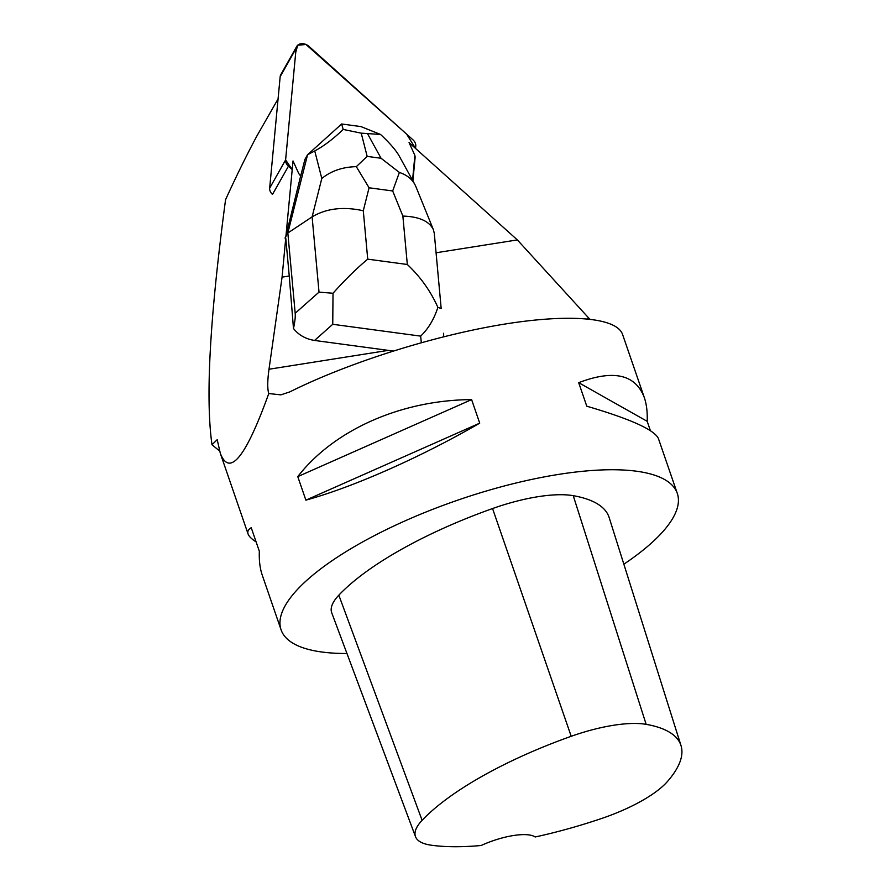 <?xml version="1.0" encoding="UTF-8"?>
<svg xmlns="http://www.w3.org/2000/svg" width="890" height="890" viewBox="0 0 890 890"><rect width="100%" height="100%" fill="white"/><g stroke="black" fill="none" stroke-linecap="round" stroke-linejoin="round"><path stroke-width="1.33" d="M288.449 166.185L272.496 194.421A8.31 6.319 -150.5 0 1 269.659 188.179L280.172 76.662A8.31 6.319 -150.5 0 1 280.784 74.682L296.726 46.436A8.31 6.319 29.5 0 0 296.114 48.427L285.601 159.944A8.31 6.319 29.5 0 0 288.449 166.185L292.209 169.567L285.601 159.922L295.736 52.365L297.716 45.212L306.015 44.5L406.63 134.145L415.541 148.43L415.764 146.038A8.31 6.319 29.5 0 0 412.927 139.797L308.975 46.391A8.31 6.319 29.5 0 0 296.726 46.436M412.548 180.236L414.874 155.561L412.548 180.236M295.191 313.28L287.837 233.002L285.156 237.741L285.256 238.887L285.757 238.008L282.074 277.135L289.25 276L293.478 328.488C294.924 321.857 295.491 316.784 295.191 313.28L319.021 292.12L312.112 216.882C326.307 208.393 343.362 206.358 363.287 210.752L367.726 259.157C356.801 268.246 345.231 279.605 333.016 293.255L332.749 324.294L314.559 340.447L393.157 351.027M286.002 235.494L300.698 175.853A8.322 6.319 -150.5 0 1 298.45 172.86L293.021 160.957L286.002 235.494L285.156 237.741M219.563 450.952L211.998 444.744C204.211 389.853 212.755 296.17 225.559 199.694C236.162 176.431 246.641 155.116 257.021 135.747L278.069 98.924M211.998 444.744L217.193 439.693L220.342 453.411C229.665 477.251 245.807 457.293 268.769 393.547C267.334 388.908 267.412 380.809 269.002 369.239L282.074 277.135M436.245 252.738L517.346 239.911L409.055 142.6L414.484 154.504A8.322 6.319 -150.5 0 1 415.085 157.753L412.904 180.881M517.346 239.911L589.213 318.576L587.478 318.854M285.757 238.008L289.25 276M346.955 653.494A209.528 65.092 -19 0 1 281.084 629.831A209.528 65.092 -19 0 1 296.47 590.526A209.528 65.092 -19 0 1 509.314 484.683A209.528 65.092 -19 0 1 677.301 493.394A209.528 65.092 -19 0 1 677.112 508.602A209.528 65.092 -19 0 1 623.857 564.193M650.39 430.649L647.186 421.326C647.531 412.103 646.563 404.16 644.293 397.519L622.566 334.418C616.492 316.985 566.952 313.313 498.044 325.195C429.08 337.132 346.266 363.654 289.851 391.878L280.862 394.86L268.769 393.547M281.084 629.831L262.227 575.062C259.958 568.421 258.99 560.478 259.335 551.255L251.225 527.714C248.31 529.472 247.253 531.553 248.065 533.944C248.911 536.347 251.592 539.006 256.12 541.932M471.611 399.61C401.212 400.055 334.028 429.826 297.772 476.617L305.882 500.147C353.697 486.964 420.892 457.193 479.721 423.151L471.611 399.61L297.772 476.617M644.293 397.519C635.46 374.356 613.588 369.417 578.689 382.667L586.788 406.207C630.687 419.068 654.573 429.881 658.444 438.637L677.301 493.394M415.508 836.678L331.725 612.787A89.045 27.668 -19 0 1 338.834 595.176A209.528 65.092 -19 0 1 492.559 508.546A89.045 27.668 -19 0 1 573.238 495.674A209.528 65.092 -19 0 1 609.172 517.591L681.006 745.598A203.209 63.134 -19 0 1 667.333 781.643A82.737 25.699 -19 0 1 601.584 818.489A203.209 63.134 -19 0 1 535.157 836.978A41.908 13.016 -19 0 0 481.156 845.5A203.209 63.134 -19 0 1 431.305 845.211A82.737 25.699 -19 0 1 415.508 836.678A82.737 25.699 -19 0 1 422.105 820.324A203.209 63.134 -19 0 1 571.202 736.297A82.737 25.699 -19 0 1 646.151 724.349A203.209 63.134 -19 0 1 681.006 745.598M479.721 423.151L305.882 500.147M647.186 421.326L578.689 382.667M356.311 166.664L367.17 156.395L381.053 158.264L399.376 172.449L392.679 190.961L369.072 187.779L356.311 166.664C342.728 166.953 331.225 170.891 321.802 178.467L312.112 216.882L287.837 233.002L307.562 154.727L304.881 159.477L300.742 175.897M314.559 340.447C305.671 339.034 298.651 335.052 293.478 328.488M441.184 308.552L434.287 233.302L441.184 308.552L437.88 307.35C430.604 291.086 420.414 276.801 407.32 264.486L402.87 216.07C419.112 216.626 429.28 221.165 433.386 229.687L434.287 233.302M443.632 333.238L443.676 336.765M321.802 178.467L314.749 150.955C323.726 146.138 333.216 138.974 343.195 129.439L341.649 123.988L360.951 126.591L380.553 134.468C389.764 143.056 395.994 150.265 399.254 156.084L414.74 184.23M341.649 123.988L307.562 154.727L314.749 150.955M380.553 134.468L361.218 133.155L343.195 129.439M421.315 342.672L420.659 336.12C428.312 328.799 434.053 319.21 437.88 307.35M399.376 172.449C406.53 174.818 411.67 178.79 414.818 184.352L415.908 186.655M333.016 293.255L319.021 292.12M269.659 188.179L285.601 159.944M296.114 48.427L280.172 76.662M388.274 350.371L269.002 369.239M415.085 157.753L414.584 158.643M422.105 820.324L338.834 595.176M571.202 736.297L492.559 508.546M646.151 724.349L573.238 495.674M402.87 216.07L392.679 190.961M369.072 187.779L363.287 210.752M367.726 259.157L407.32 264.486M420.659 336.12L332.749 324.294M381.053 158.264L367.704 134.023M361.218 133.155L367.17 156.395M220.342 453.411L248.065 533.944M433.386 229.687L415.964 186.8"/></g></svg>
